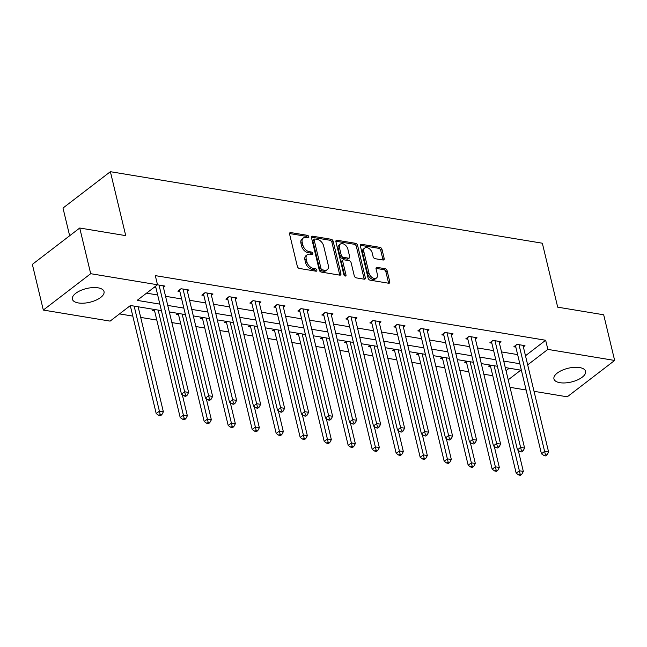<?xml version="1.0" encoding="UTF-8"?>
<svg xmlns="http://www.w3.org/2000/svg" width="647" height="647" viewBox="0 0 647 647"><rect width="100%" height="100%" fill="white"/><g stroke="black" fill="none" stroke-linecap="round" stroke-linejoin="round"><path stroke-width="0.97" d="M308.821 236.778A1.431 0.922 52.5 0 0 307.414 235.338L290.729 232.58A2.046 1.318 52.5 0 0 289.921 232.75A2.046 1.318 52.5 0 0 289.589 234.109L297.345 266.394A2.046 1.318 52.5 0 0 299.343 268.448L316.027 271.206A1.431 0.922 52.5 0 0 316.601 271.093A1.431 0.922 52.5 0 0 316.828 270.139A1.431 0.922 52.5 0 0 315.429 268.699L313.269 268.343A6.551 4.23 52.5 0 1 306.864 261.768L306.217 259.083A6.551 4.23 52.5 0 1 307.252 254.716A6.551 4.23 52.5 0 1 309.864 254.174L312.024 254.53A1.431 0.922 52.5 0 0 312.598 254.408A1.431 0.922 52.5 0 0 312.825 253.454A1.431 0.922 52.5 0 0 311.425 252.023L309.266 251.659A6.551 4.23 52.5 0 1 302.861 245.092L302.214 242.399A6.551 4.23 52.5 0 1 303.249 238.039A6.551 4.23 52.5 0 1 305.861 237.498L308.021 237.853A1.431 0.922 52.5 0 0 308.595 237.732A1.431 0.922 52.5 0 0 308.821 236.778M307.56 237.772A1.431 0.922 52.5 0 0 307.551 237.748A1.431 0.922 52.5 0 0 306.152 236.309L289.541 233.559M315.566 271.133A1.431 0.922 52.5 0 0 315.566 271.101A1.431 0.922 52.5 0 0 314.159 269.67L312 269.314L313.269 268.343M311.563 254.457A1.431 0.922 52.5 0 0 311.563 254.425A1.431 0.922 52.5 0 0 310.156 252.985L307.996 252.629L309.266 251.659M559.906 382.692A16.264 7.052 -13.5 0 1 553.945 378.924A16.264 7.052 -13.5 0 1 562.097 370.278A16.264 7.052 -13.5 0 1 579.615 367.561A16.264 7.052 -13.5 0 1 585.575 371.329A16.264 7.052 -13.5 0 1 577.423 379.967A16.264 7.052 -13.5 0 1 559.906 382.692M78.352 302.95A16.264 7.052 -13.5 0 1 72.391 299.181A16.264 7.052 -13.5 0 1 80.543 290.543A16.264 7.052 -13.5 0 1 98.061 287.826A16.264 7.052 -13.5 0 1 104.021 291.587A16.264 7.052 -13.5 0 1 95.869 300.232A16.264 7.052 -13.5 0 1 78.352 302.95M383.04 260.005A2.046 1.318 52.5 0 0 383.857 259.835A2.046 1.318 52.5 0 0 384.181 258.468L382.005 249.41A2.046 1.318 52.5 0 0 380.007 247.364L361.479 244.291A2.046 1.318 52.5 0 0 360.662 244.461A2.046 1.318 52.5 0 0 360.339 245.828L368.086 278.105A2.046 1.318 52.5 0 0 370.092 280.159L388.621 283.232A2.046 1.318 52.5 0 0 389.437 283.062A2.046 1.318 52.5 0 0 389.761 281.696L387.132 270.753A2.046 1.318 52.5 0 0 385.135 268.699L377.201 267.389A2.046 1.318 52.5 0 0 376.384 267.559A2.046 1.318 52.5 0 0 376.061 268.926L377.363 274.344A5.475 3.534 52.5 0 1 376.497 277.992A5.475 3.534 52.5 0 1 372.227 277.579A5.475 3.534 52.5 0 1 368.96 272.953L363.857 251.707A5.475 3.534 52.5 0 1 364.73 248.06A5.475 3.534 52.5 0 1 368.992 248.472A5.475 3.534 52.5 0 1 372.26 253.098L373.109 256.641A2.046 1.318 52.5 0 0 375.114 258.695L383.04 260.005M161.418 310.633L130.451 305.505L110.111 321.114L43.317 310.059L32.35 264.38L79.735 228.019L125.728 235.637L110.378 171.69L542.34 243.215L557.69 307.163L603.683 314.782L614.65 360.452L567.265 396.813L534.026 391.314M79.735 228.019L90.701 273.697L157.496 284.753L137.148 300.37L159.858 304.122M525.485 355.745L545.664 340.257L155.304 275.622L157.496 284.753M545.664 340.257L547.855 349.396L614.65 360.452M333.173 241.331A2.046 1.318 52.5 0 0 331.167 239.277L312.638 236.204A2.046 1.318 52.5 0 0 311.822 236.373A2.046 1.318 52.5 0 0 311.498 237.74L319.246 270.017A2.046 1.318 52.5 0 0 321.252 272.072L339.78 275.145A2.046 1.318 52.5 0 0 340.597 274.975A2.046 1.318 52.5 0 0 340.92 273.608L333.173 241.331L331.903 242.293A2.046 1.318 52.5 0 0 329.905 240.247L311.442 237.19M337.055 240.247L355.591 243.321A2.046 1.318 52.5 0 1 357.589 245.367L365.337 277.652A2.046 1.318 52.5 0 1 365.013 279.019A2.046 1.318 52.5 0 1 364.196 279.189L356.271 277.87A2.046 1.318 52.5 0 1 354.265 275.816L351.127 262.731A2.046 1.318 52.5 0 0 349.121 260.676L343.864 259.803A2.046 1.318 52.5 0 0 343.047 259.973A2.046 1.318 52.5 0 0 342.724 261.339L345.999 274.967A1.431 0.922 52.5 0 1 345.773 275.921A1.431 0.922 52.5 0 1 344.649 275.808A1.431 0.922 52.5 0 1 343.8 274.603L335.922 241.784A2.046 1.318 52.5 0 1 336.246 240.417A2.046 1.318 52.5 0 1 337.055 240.247L335.866 241.161M43.317 310.059L90.701 273.697M110.378 171.69L62.994 208.051L69.65 235.759M466.026 361.075L464.562 362.199L466.56 362.53M418.027 353.125L416.563 354.249L418.56 354.58M370.035 345.175L368.572 346.299L370.569 346.63M322.036 337.233L320.572 338.357L322.57 338.688M274.045 329.283L272.581 330.407L274.579 330.738M226.046 321.333L224.582 322.457L226.579 322.788M178.054 313.391L176.591 314.515L178.588 314.838M130.589 306.896L128.988 306.629M119.509 313.9L132.805 316.1M140.698 317.41L156.8 320.079M171.867 322.57L180.796 324.05M195.863 326.541L204.792 328.021M219.859 330.52L228.795 332M243.854 334.491L252.791 335.971M267.858 338.462L276.787 339.942M291.854 342.441L300.79 343.921M315.849 346.412L324.786 347.892M339.845 350.383L348.782 351.863M363.849 354.362L372.777 355.842M387.844 358.333L396.781 359.813M411.84 362.312L420.776 363.784M435.835 366.283L444.772 367.763M459.839 370.254L468.768 371.734M483.835 374.233L492.771 375.705M506.027 370.674L509.221 368.224M154.051 309.412L152.587 310.536L154.593 310.867M202.05 317.362L200.586 318.486L202.584 318.817M250.041 325.312L248.577 326.436L250.583 326.767M298.041 333.254L296.577 334.378L298.574 334.709M346.04 341.204L344.568 342.328L346.574 342.659M394.031 349.154L392.567 350.278L394.565 350.609M442.03 357.095L440.558 358.22L442.564 358.551M490.022 365.045L488.558 366.17L490.555 366.501M526.124 390.004L510.022 387.335M508.218 379.813L520.819 370.149L505.283 367.569M527.677 364.876L547.855 349.396M167.751 305.433L183.853 308.101M191.747 309.403L207.849 312.072M215.742 313.383L231.844 316.043M239.746 317.353L255.848 320.022M263.741 321.324L279.844 323.993M287.737 325.304L303.839 327.964M311.733 329.274L327.835 331.943M335.736 333.245L351.839 335.914M359.732 337.224L375.834 339.893M383.728 341.195L399.83 343.864M407.723 345.175L423.825 347.835M431.727 349.145L447.829 351.814M455.723 353.116L471.825 355.785M479.718 357.095L495.82 359.756M503.722 361.066L519.824 363.735M497.381 366.267L481.279 363.598M473.386 362.288L457.283 359.627M449.39 358.317L433.288 355.648M425.394 354.346L409.292 351.677M401.391 350.367L385.288 347.706M377.395 346.396L361.293 343.727M353.399 342.425L337.297 339.756M329.404 338.446L313.302 335.785M305.4 334.475L289.298 331.806M281.405 330.504L265.302 327.835M257.409 326.525L241.307 323.864M233.413 322.554L217.311 319.885M209.41 318.583L193.307 315.914M185.414 314.604L169.312 311.943M146.554 293.148L157.658 294.992M165.559 296.302L181.661 298.963M189.555 300.273L205.657 302.942M213.55 304.244L229.653 306.913M237.554 308.223L253.656 310.883M261.55 312.194L277.652 314.863M285.545 316.165L301.648 318.834M309.541 320.144L325.643 322.804M333.545 324.115L349.647 326.784M357.54 328.086L373.642 330.754M381.536 332.065L397.638 334.725M405.532 336.036L421.634 338.704M429.535 340.007L445.637 342.675M453.531 343.986L469.633 346.646M477.526 347.957L493.629 350.625M501.522 351.928L517.624 354.596M515.829 347.107L513.831 346.776L516.985 344.35L524.984 345.676L523.366 346.921M491.833 343.136L489.828 342.805L492.99 340.379L500.988 341.705L499.371 342.95M467.838 339.157L465.832 338.826L468.994 336.408L476.993 337.726L475.367 338.971M443.834 335.186L441.836 334.855L444.999 332.429L452.997 333.755L451.371 335M419.838 331.215L417.841 330.884L420.995 328.458L428.993 329.784L427.376 331.029M395.843 327.236L393.837 326.905L396.999 324.487L404.998 325.805L403.38 327.05M371.839 323.265L369.841 322.934L373.004 320.508L381.002 321.834L379.377 323.079M347.843 319.294L345.846 318.963L349.008 316.537L357.007 317.863L355.381 319.108M323.848 315.315L321.85 314.984L325.004 312.566L333.003 313.884L331.385 315.129M299.852 311.344L297.846 311.013L301.009 308.587L309.007 309.913L307.39 311.158M275.848 307.374L273.851 307.042L277.013 304.616L285.012 305.942L283.386 307.188M251.853 303.394L249.855 303.063L253.017 300.645L261.016 301.963L259.39 303.208M227.857 299.424L225.86 299.092L229.014 296.666L237.012 297.992L235.395 299.238M203.862 295.453L201.856 295.121L205.018 292.695L213.017 294.021L211.399 295.267M179.858 291.473L177.86 291.142L181.023 288.724L189.021 290.042L187.395 291.287M155.862 287.503L154.261 287.236M157.423 284.809L165.025 286.071L163.4 287.317M303.249 238.039L301.987 239.01A6.551 4.23 52.5 0 0 300.952 243.369L302.214 242.399M307.996 252.629A6.551 4.23 52.5 0 1 301.599 246.062L300.952 243.369M307.252 254.716L305.991 255.686A6.551 4.23 52.5 0 0 304.955 260.045L306.217 259.083M312 269.314A6.551 4.23 52.5 0 1 305.602 262.739L304.955 260.045M339.715 275.129A2.046 1.318 52.5 0 0 339.659 274.579L331.903 242.293M314.968 239.002A1.431 0.922 52.5 0 0 314.402 239.123A1.431 0.922 52.5 0 0 314.175 240.077L320.977 268.408A1.431 0.922 52.5 0 0 322.376 269.848L324.648 270.228A6.551 4.23 52.5 0 0 327.261 269.686A6.551 4.23 52.5 0 0 328.296 265.319L323.646 245.949A6.551 4.23 52.5 0 0 317.248 239.382L314.968 239.002M314.402 239.123L313.132 240.094A1.431 0.922 52.5 0 0 312.905 241.048L314.175 240.077M327.261 269.686L325.999 270.656A6.551 4.23 52.5 0 1 323.387 271.198L321.114 270.818A1.431 0.922 52.5 0 1 319.707 269.378L312.905 241.048M335.866 241.226L354.321 244.283L355.591 243.321M364.132 279.172A2.046 1.318 52.5 0 0 364.075 278.622L356.327 246.337A2.046 1.318 52.5 0 0 354.321 244.283M343.047 259.973L341.786 260.943A2.046 1.318 52.5 0 0 341.462 262.302L344.714 275.848M347.868 249.144A5.475 3.534 52.5 0 0 344.592 244.526A5.475 3.534 52.5 0 0 340.33 244.105A5.475 3.534 52.5 0 0 339.465 247.752L341.26 255.242A2.046 1.318 52.5 0 0 343.258 257.288L348.523 258.161A2.046 1.318 52.5 0 0 349.34 257.991A2.046 1.318 52.5 0 0 349.663 256.633L347.868 249.144M340.33 244.105L339.068 245.076A5.475 3.534 52.5 0 0 338.195 248.723L339.465 247.752M349.34 257.991L348.07 258.962A2.046 1.318 52.5 0 1 347.261 259.132L341.996 258.258A2.046 1.318 52.5 0 1 339.998 256.204L338.195 248.723M364.73 248.06L363.46 249.022A5.475 3.534 52.5 0 0 362.595 252.678L363.857 251.707M376.497 277.992L375.236 278.962A5.475 3.534 52.5 0 1 370.966 278.542A5.475 3.534 52.5 0 1 367.698 273.924L362.595 252.678M388.548 283.216A2.046 1.318 52.5 0 0 388.491 282.666L385.871 271.724A2.046 1.318 52.5 0 0 383.865 269.67L376.004 268.368M382.975 259.989A2.046 1.318 52.5 0 0 382.919 259.439L380.743 250.381A2.046 1.318 52.5 0 0 378.746 248.327L360.282 245.27M130.29 305.635L156.21 413.595L159.364 411.168L163.368 411.832L138.143 306.783M134.147 306.12L160.189 414.468L158.927 415.439L160.529 415.706L161.79 414.735L160.189 414.468M163.368 411.832L161.79 414.735M158.927 415.439L156.21 413.595M155.563 286.241L181.483 394.201L184.638 391.775L159.025 285.076M185.463 395.082L184.201 396.045L185.794 396.312L187.064 395.341L185.463 395.082L184.638 391.775L188.641 392.438L163.02 285.739M181.483 394.201L184.201 396.045M187.064 395.341L188.641 392.438M154.245 309.444L180.206 417.566L183.368 415.148L187.363 415.811L182.317 394.767M158.143 310.091L184.185 418.447L182.923 419.418L184.524 419.677L185.786 418.714L184.185 418.447M187.363 415.811L185.786 418.714M182.923 419.418L180.206 417.566M178.249 313.423L204.201 421.545L207.363 419.119L211.359 419.782L206.312 398.746M182.139 314.062L208.188 422.418L206.919 423.389L208.52 423.656L209.782 422.685L208.188 422.418M211.359 419.782L209.782 422.685M206.919 423.389L204.201 421.545M181.168 288.748L179.51 290.018L205.479 398.172L208.633 395.754L183.02 289.047M209.458 399.053L208.197 400.024L209.798 400.291L211.059 399.32L209.458 399.053L208.633 395.754L212.637 396.417L187.023 289.71M205.479 398.172L208.197 400.024M211.059 399.32L212.637 396.417M205.164 292.719L203.506 293.989L229.475 402.151L232.637 399.725L207.016 293.026M233.454 403.024L232.192 403.995L233.793 404.262L235.055 403.291L233.454 403.024L232.637 399.725L236.632 400.388L211.019 293.689M229.475 402.151L232.192 403.995M235.055 403.291L236.632 400.388M202.244 317.394L228.205 425.516L231.359 423.089L235.362 423.753L230.308 402.717M206.142 318.041L232.184 426.397L230.922 427.36L232.516 427.627L233.785 426.656L232.184 426.397M235.362 423.753L233.785 426.656M230.922 427.36L228.205 425.516M229.159 296.69L227.509 297.96L253.47 406.122L256.633 403.696L231.019 296.997M257.457 407.003L256.188 407.966L257.789 408.233L259.051 407.262L257.457 407.003L256.633 403.696L260.636 404.359L235.015 297.66M253.47 406.122L256.188 407.966M259.051 407.262L260.636 404.359M226.24 321.365L252.201 429.487L255.355 427.069L259.358 427.732L254.303 406.688M230.138 322.012L256.18 430.368L254.918 431.339L256.519 431.598L257.781 430.635L256.18 430.368M259.358 427.732L257.781 430.635M254.918 431.339L252.201 429.487M253.155 300.669L251.505 301.939L277.474 410.093L280.628 407.675L255.015 300.976M281.453 410.974L280.191 411.945L281.785 412.212L283.054 411.241L281.453 410.974L280.628 407.675L284.631 408.338L259.01 301.631M277.474 410.093L280.191 411.945M283.054 411.241L284.631 408.338M250.235 325.344L276.196 433.466L279.358 431.039L283.354 431.703L278.307 410.667M254.134 325.983L280.175 434.339L278.914 435.31L280.515 435.577L281.777 434.606L280.175 434.339M283.354 431.703L281.777 434.606M278.914 435.31L276.196 433.466M277.159 304.64L275.501 305.91L301.47 414.072L304.624 411.646L279.011 304.947M305.449 414.945L304.187 415.916L305.788 416.183L307.05 415.212L305.449 414.945L304.624 411.646L308.627 412.309L283.014 305.61M301.47 414.072L304.187 415.916M307.05 415.212L308.627 412.309M274.239 329.315L300.192 437.437L303.354 435.01L307.349 435.674L302.303 414.638M278.129 329.962L304.179 438.318L302.909 439.281L304.511 439.548L305.772 438.577L304.179 438.318M307.349 435.674L305.772 438.577M302.909 439.281L300.192 437.437M298.235 333.286L324.196 441.408L327.35 438.989L331.353 439.653L326.298 418.609M302.133 333.933L328.175 442.289L326.913 443.26L328.506 443.527L329.776 442.556L328.175 442.289M331.353 439.653L329.776 442.556M326.913 443.26L324.196 441.408M322.23 337.265L348.191 445.387L351.345 442.96L355.349 443.624L350.294 422.588M326.128 337.904L352.17 446.26L350.909 447.231L352.51 447.498L353.772 446.527L352.17 446.26M355.349 443.624L353.772 446.527M350.909 447.231L348.191 445.387M346.226 341.236L372.187 449.358L375.349 446.931L379.344 447.595L374.298 426.559M350.124 341.883L376.166 450.239L374.904 451.202L376.505 451.469L377.767 450.498L376.166 450.239M379.344 447.595L377.767 450.498M374.904 451.202L372.187 449.358M370.23 345.207L396.182 453.329L399.345 450.91L403.348 451.574L398.293 430.53M374.12 345.854L400.169 454.21L398.9 455.181L400.501 455.448L401.763 454.477L400.169 454.21M403.348 451.574L401.763 454.477M398.9 455.181L396.182 453.329M394.225 349.186L420.186 457.308L423.34 454.881L427.343 455.545L422.289 434.509M398.123 349.825L424.165 458.181L422.903 459.152L424.497 459.419L425.766 458.448L424.165 458.181M427.343 455.545L425.766 458.448M422.903 459.152L420.186 457.308M418.221 353.157L444.182 461.279L447.336 458.852L451.339 459.516L446.284 438.48M422.119 353.804L448.161 462.16L446.899 463.123L448.5 463.389L449.762 462.419L448.161 462.16M451.339 459.516L449.762 462.419M446.899 463.123L444.182 461.279M442.216 357.128L468.177 465.258L471.339 462.831L475.335 463.495L470.288 442.451M446.115 357.775L472.156 466.131L470.895 467.102L472.496 467.369L473.758 466.398L472.156 466.131M475.335 463.495L473.758 466.398M470.895 467.102L468.177 465.258M466.22 361.107L492.173 469.229L495.335 466.802L499.338 467.466L494.284 446.43M470.11 361.746L496.16 470.102L494.89 471.073L496.492 471.339L497.761 470.369L496.16 470.102M499.338 467.466L497.761 470.369M494.89 471.073L492.173 469.229M490.216 365.078L516.177 473.2L519.331 470.773L523.334 471.437L518.279 450.401M494.114 365.725L520.156 474.081L518.894 475.052L520.495 475.31L521.757 474.34L520.156 474.081M523.334 471.437L521.757 474.34M518.894 475.052L516.177 473.2M301.154 308.611L299.496 309.881L325.465 418.043L328.627 415.617L303.006 308.918M329.444 418.924L328.183 419.895L329.784 420.154L331.046 419.183L329.444 418.924L328.627 415.617L332.623 416.28L307.01 309.581M325.465 418.043L328.183 419.895M331.046 419.183L332.623 416.28M325.15 312.59L323.5 313.86L349.461 422.022L352.623 419.596L327.01 312.897M353.448 422.895L352.178 423.866L353.78 424.133L355.041 423.162L353.448 422.895L352.623 419.596L356.626 420.259L331.005 313.552M349.461 422.022L352.178 423.866M355.041 423.162L356.626 420.259M349.145 316.561L347.496 317.831L373.465 425.993L376.619 423.567L351.006 316.868M377.444 426.866L376.182 427.837L377.783 428.104L379.045 427.133L377.444 426.866L376.619 423.567L380.622 424.23L355.001 317.531M373.465 425.993L376.182 427.837M379.045 427.133L380.622 424.23M373.149 320.532L371.491 321.802L397.46 429.964L400.614 427.538L375.001 320.839M401.439 430.845L400.178 431.816L401.779 432.075L403.041 431.104L401.439 430.845L400.614 427.538L404.618 428.201L379.005 321.502M397.46 429.964L400.178 431.816M403.041 431.104L404.618 428.201M397.145 324.511L395.487 325.781L421.456 433.943L424.618 431.517L398.997 324.818M425.435 434.816L424.173 435.787L425.775 436.054L427.036 435.083L425.435 434.816L424.618 431.517L428.613 432.18L403 325.473M421.456 433.943L424.173 435.787M427.036 435.083L428.613 432.18M421.14 328.482L419.491 329.752L445.451 437.914L448.614 435.488L423.001 328.789M449.439 438.787L448.169 439.758L449.77 440.025L451.04 439.054L449.439 438.787L448.614 435.488L452.617 436.151L426.996 329.452M445.451 437.914L448.169 439.758M451.04 439.054L452.617 436.151M445.136 332.453L443.486 333.723L469.455 441.885L472.609 439.467L446.996 332.76M473.434 442.766L472.173 443.737L473.774 443.996L475.035 443.025L473.434 442.766L472.609 439.467L476.613 440.122L450.991 333.423M469.455 441.885L472.173 443.737M475.035 443.025L476.613 440.122M469.14 336.432L467.482 337.702L493.451 445.864L496.613 443.438L470.992 336.739M497.43 446.737L496.168 447.708L497.769 447.975L499.031 447.004L497.43 446.737L496.613 443.438L500.608 444.101L474.995 337.402M493.451 445.864L496.168 447.708M499.031 447.004L500.608 444.101M493.135 340.403L491.477 341.673L517.446 449.835L520.609 447.409L494.987 340.71M521.425 450.708L520.164 451.679L521.765 451.946L523.027 450.975L521.425 450.708L520.609 447.409L524.604 448.072L498.991 341.373M517.446 449.835L520.164 451.679M523.027 450.975L524.604 448.072M517.131 344.374L515.481 345.644L541.442 453.806L544.604 451.388L518.991 344.681M545.429 454.687L544.159 455.658L545.761 455.917L547.03 454.946L545.429 454.687L544.604 451.388L548.607 452.043L522.986 345.344M541.442 453.806L544.159 455.658M547.03 454.946L548.607 452.043M306.152 236.309L307.414 235.338M314.159 269.67L315.429 268.699M310.156 252.985L311.425 252.023M301.599 246.062L302.861 245.092M305.602 262.739L306.864 261.768M289.541 233.494L290.729 232.58M339.659 274.579L340.92 273.608M311.45 237.117L312.638 236.204M329.905 240.247L331.167 239.277M319.707 269.378L320.977 268.408M321.114 270.818L322.376 269.848M323.387 271.198L324.648 270.228M356.327 246.337L357.589 245.367M364.075 278.622L365.337 277.652M341.462 262.302L342.724 261.339M344.786 275.889L345.999 274.967M339.998 256.204L341.26 255.242M341.996 258.258L343.258 257.288M347.261 259.132L348.523 258.161M367.698 273.924L368.96 272.953M376.012 268.303L377.201 267.389M383.865 269.67L385.135 268.699M385.871 271.724L387.132 270.753M388.491 282.666L389.761 281.696M360.29 245.205L361.479 244.291M378.746 248.327L380.007 247.364M380.743 250.381L382.005 249.41M382.919 259.439L384.181 258.468"/></g></svg>
